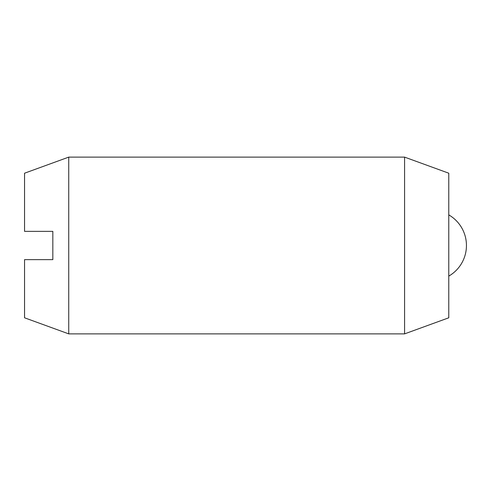 <?xml version="1.0" encoding="UTF-8"?>
<svg xmlns="http://www.w3.org/2000/svg" width="491" height="491" viewBox="0 0 491 491"><rect width="100%" height="100%" fill="white"/><g stroke="black" fill="none" stroke-linecap="round" stroke-linejoin="round"><path stroke-width="0.74" d="M68.74 333.88L24.55 317.794L24.55 259.641L52.832 259.641L52.832 231.359L24.55 231.359L24.55 173.206L68.74 157.12L68.74 333.88L404.584 333.88L404.584 157.12L448.774 173.206L448.774 317.794L404.584 333.88M68.74 157.12L404.584 157.12M448.774 276.114A35.352 35.352 0 0 0 448.774 214.886"/></g></svg>
